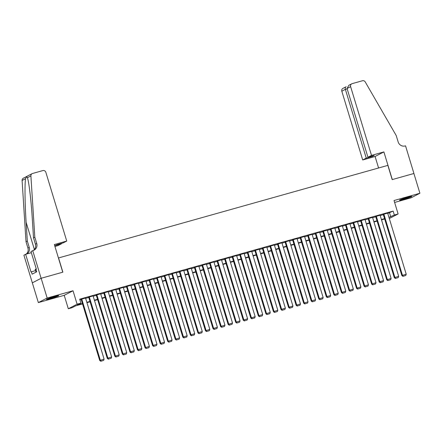 <?xml version="1.0" encoding="UTF-8"?>
<svg xmlns="http://www.w3.org/2000/svg" width="442" height="442" viewBox="0 0 442 442"><rect width="100%" height="100%" fill="white"/><g stroke="black" fill="none" stroke-linecap="round" stroke-linejoin="round"><path stroke-width="0.66" d="M50.719 298.516A6.453 0.403 163.1 0 0 58.747 295.676A6.453 0.403 163.1 0 0 54.427 296.588A6.453 0.403 163.1 0 0 46.399 299.427A6.453 0.403 163.1 0 0 50.719 298.516M403.822 199.259A6.453 0.403 163.1 0 0 411.856 196.425A6.453 0.403 163.1 0 0 407.535 197.336A6.453 0.403 163.1 0 0 399.502 200.176A6.453 0.403 163.1 0 0 403.822 199.259M82.532 303.908L75.648 305.842L72.079 307.693L68.306 308.759L77.107 304.19L80.88 303.129L77.311 304.98L82.422 303.543M32.714 250.625L41.117 278.283L62.753 272.2L54.355 244.542L66.742 241.061L45.852 172.314A2.481 2.348 62.6 0 0 42.868 170.579L32.553 173.479A2.481 2.348 62.6 0 0 30.901 175.899L34.813 237.172L36.736 243.492A5.79 5.481 -117.4 0 1 34.117 250.117A5.79 5.481 -117.4 0 1 33.128 250.509L30.99 251.52L36.366 269.222L35.984 269.421L36.708 271.791L32.111 274.173L31.393 271.802L31.012 271.996L25.636 254.299L23.907 255.194L38.355 302.593L64.223 295.322L68.306 308.759M394.618 202.453L411.099 197.823L419.9 193.253L394.032 200.53L398.115 213.961L389.303 218.53M32.349 282.841L41.156 278.272L47.156 298.03L38.355 302.593M41.156 278.272L62.869 272.167L58.548 257.946L387.861 165.38L392.181 179.607L413.9 173.502L419.9 193.253M85.533 298.024L81.14 299.317M93.085 295.902L88.693 297.195M100.638 293.781L96.245 295.074M108.196 291.659L103.798 292.952M115.749 289.532L111.351 290.825M123.301 287.411L118.904 288.703M130.854 285.289L126.456 286.582M138.407 283.167L134.009 284.46M145.959 281.04L141.562 282.333M153.512 278.919L149.114 280.211M161.065 276.797L156.672 278.09M168.617 274.675L164.225 275.968M176.17 272.548L171.778 273.841M183.723 270.427L179.33 271.719M191.275 268.305L186.883 269.598M198.828 266.183L194.436 267.476M206.381 264.056L201.988 265.349M213.939 261.935L209.541 263.228M221.492 259.813L217.094 261.106M229.044 257.692L224.647 258.984M236.597 255.564L232.199 256.857M244.15 253.443L239.752 254.736M251.702 251.321L247.305 252.614M259.255 249.2L254.863 250.487M266.808 247.072L262.415 248.365M274.36 244.951L269.968 246.244M281.913 242.829L277.521 244.122M289.466 240.702L285.073 241.995M297.018 238.581L292.626 239.873M304.571 236.459L300.179 237.752M312.124 234.337L307.731 235.63M319.682 232.21L315.284 233.503M327.235 230.089L322.837 231.381M334.787 227.967L330.389 229.26M342.34 225.845L337.942 227.138M349.893 223.718L345.495 225.011M357.445 221.597L353.048 222.89M364.998 219.475L360.606 220.768M372.551 217.353L368.158 218.646M380.103 215.226L375.711 216.519M387.756 213.431L393.137 211.072L79.682 299.179L80.88 303.129M79.919 299.958L81.223 299.593M85.632 298.356L88.776 297.472M93.185 296.228L96.328 295.344M100.737 294.107L103.881 293.223M108.29 291.985L111.434 291.101M115.848 289.858L118.986 288.98M123.401 287.736L126.539 286.852M130.954 285.615L134.092 284.731M138.506 283.493L141.644 282.609M146.059 281.366L149.203 280.488M153.612 279.245L156.755 278.361M161.164 277.123L164.308 276.239M168.717 275.001L171.861 274.117M176.27 272.874L179.413 271.996M183.822 270.753L186.966 269.869M191.375 268.631L194.519 267.747M198.928 266.509L202.071 265.625M206.48 264.382L209.624 263.504M214.033 262.261L217.177 261.377M221.591 260.139L224.729 259.255M229.144 258.017L232.282 257.133M236.697 255.89L239.835 255.006M244.249 253.769L247.387 252.885M251.802 251.647L254.946 250.763M259.355 249.526L262.498 248.642M266.907 247.398L270.051 246.514M274.46 245.277L277.604 244.393M282.013 243.155L285.156 242.271M289.565 241.034L292.709 240.15M297.118 238.907L300.262 238.023M304.671 236.785L307.814 235.901M312.223 234.663L315.367 233.779M319.776 232.536L322.92 231.658M327.334 230.415L330.472 229.531M334.887 228.293L338.025 227.409M342.439 226.171L345.578 225.287M349.992 224.044L353.13 223.166M357.545 221.923L360.689 221.039M365.098 219.801L368.241 218.917M372.65 217.679L375.794 216.795M380.203 215.552L383.347 214.674M387.656 213.105L383.264 214.398M64.223 295.322L73.024 290.759L47.156 298.03M73.024 290.759L77.107 304.19M393.137 211.072L394.336 215.022L398.115 213.961M384.656 218.989L381.512 219.873M377.103 221.111L373.96 221.995M369.551 223.232L366.407 224.116M361.998 225.354L358.854 226.238M354.445 227.481L351.302 228.365M346.893 229.602L343.749 230.486M339.34 231.724L336.196 232.608M331.787 233.846L328.644 234.73M324.235 235.973L321.091 236.857M316.676 238.094L313.538 238.978M309.124 240.216L305.986 241.1M301.571 242.343L298.433 243.222M294.018 244.465L290.88 245.349M286.466 246.586L283.322 247.47M278.913 248.708L275.769 249.592M271.36 250.835L268.217 251.713M263.808 252.957L260.664 253.841M256.255 255.078L253.111 255.962M248.702 257.2L245.559 258.084M241.15 259.327L238.006 260.205M233.597 261.449L230.453 262.333M226.044 263.57L222.901 264.454M218.492 265.692L215.348 266.576M210.933 267.819L207.795 268.697M203.381 269.94L200.243 270.824M195.828 272.062L192.69 272.946M188.275 274.184L185.137 275.068M180.723 276.311L177.579 277.195M173.17 278.432L170.026 279.316M165.617 280.554L162.474 281.438M158.065 282.676L154.921 283.56M150.512 284.803L147.368 285.687M142.959 286.924L139.816 287.808M135.407 289.046L132.263 289.93M127.854 291.168L124.71 292.052M120.301 293.295L117.158 294.179M112.743 295.416L109.605 296.3M105.19 297.538L102.052 298.422M97.638 299.665L94.5 300.543M90.085 301.787L86.947 302.671M388.954 217.381L394.336 215.022M86.836 302.306L89.975 301.422M94.389 300.179L97.527 299.3M101.942 298.057L105.08 297.173M109.494 295.936L112.633 295.052M117.047 293.814L120.191 292.93M124.6 291.687L127.744 290.808M132.152 289.565L135.296 288.681M139.705 287.444L142.849 286.56M147.258 285.322L150.402 284.438M154.81 283.195L157.954 282.311M162.363 281.073L165.507 280.189M169.916 278.952L173.06 278.068M177.469 276.83L180.612 275.946M185.021 274.703L188.165 273.819M192.579 272.581L195.718 271.697M200.132 270.46L203.27 269.576M207.685 268.333L210.823 267.454M215.237 266.211L218.376 265.327M222.79 264.089L225.934 263.205M230.343 261.968L233.487 261.084M237.895 259.841L241.039 258.962M245.448 257.719L248.592 256.835M253.001 255.598L256.145 254.714M260.553 253.476L263.697 252.592M268.106 251.349L271.25 250.47M275.659 249.227L278.803 248.343M283.212 247.106L286.355 246.222M290.764 244.984L293.908 244.1M298.322 242.857L301.461 241.978M305.875 240.735L309.013 239.851M313.428 238.614L316.566 237.73M320.98 236.492L324.119 235.608M328.533 234.365L331.677 233.481M336.086 232.243L339.229 231.359M343.638 230.122L346.782 229.238M351.191 228L354.335 227.116M358.744 225.873L361.887 224.989M366.296 223.751L369.44 222.867M373.849 221.63L376.993 220.746M381.402 219.508L384.546 218.624M389.568 212.922L390.767 216.873M387.634 213.027L406.215 274.189L401.844 275.559L402.9 276.338L405.784 275.471L402.9 276.338M383.236 214.32L401.844 275.559M383.855 214.088L402.441 275.25L403.137 276.211M405.784 275.471L406.215 274.189M408.303 197.126A5.586 0.348 -16.9 0 1 406.646 197.673A5.586 0.348 -16.9 0 1 402.85 198.784M402.087 199.044A6.415 0.398 163.1 0 0 406.817 197.673A6.415 0.398 163.1 0 0 409.077 196.922M55.195 296.378A5.586 0.348 -16.9 0 1 53.537 296.925A5.586 0.348 -16.9 0 1 49.742 298.035M48.985 298.295A6.415 0.398 163.1 0 0 53.709 296.925A6.415 0.398 163.1 0 0 55.968 296.173M36.277 268.929L35.15 269.338L36.006 272.15M371.507 155.396L350.617 86.649L347.064 88.494L367.948 157.242L371.507 155.396L383.894 151.915L392.297 179.574L413.933 173.491L405.535 145.832L405.115 145.948A5.79 5.481 62.6 0 1 398.148 141.904L396.231 135.584L365.225 81.925A2.481 2.348 62.6 0 0 362.473 80.742L352.163 83.643A2.481 2.348 62.6 0 0 350.617 86.649M378.584 167.988L375.087 156.479L383.894 151.915M375.087 156.479L362.7 159.965L366.258 158.12L372.529 156.357L374.219 155.479L367.948 157.242M366.258 158.12L345.373 89.367L341.815 91.212A2.481 2.348 -117.4 0 1 342.937 88.372L346.202 86.731C345.312 87.046 345.036 87.925 345.373 89.367L347.174 88.864M362.7 159.965L341.815 91.212M372.529 156.357L372.418 155.987M351.744 83.809L348.76 85.356L347.064 88.494M66.742 241.061L63.184 242.907L56.913 244.669L55.222 245.542L61.493 243.785L61.383 243.415M61.493 243.785L57.935 245.625L54.941 246.47M34.813 237.172L33.509 237.846L32.31 219.055C31.227 201.066 28.918 181.54 27.421 177.706C26.99 176.562 26.376 176.877 25.581 178.656C24.653 183.756 24.907 204.348 26.117 222.271L27.316 241.061L29.233 247.382A5.79 5.481 -117.4 0 1 26.614 254.012A5.79 5.481 -117.4 0 1 26.564 254.034M27.316 241.061L26.012 241.735L27.929 248.056A5.79 5.481 -117.4 0 1 26.128 254.156M33.437 250.41A5.79 5.481 -117.4 0 0 35.432 244.166L33.509 237.846M27.509 177.977L27.421 177.706L30.901 175.899M25.581 178.656L22.1 180.463L26.012 241.735M41.117 278.283L32.31 282.847M31.343 252.691L25.636 254.299M22.1 180.463A2.481 2.348 -117.4 0 1 23.332 178.209L32.133 173.645M35.542 270.631L31.393 271.802M380.081 215.149L398.662 276.311L394.292 277.681L395.347 278.46L398.231 277.593L395.347 278.46M375.683 216.442L394.292 277.681M376.302 216.21L394.888 277.377L395.584 278.333M398.231 277.593L398.662 276.311M372.529 217.276L391.109 278.438L386.739 279.808L387.794 280.582L390.678 279.714L387.794 280.582M368.131 218.569L386.739 279.808M368.75 218.337L387.336 279.499L388.032 280.46M390.678 279.714L391.109 278.438M364.976 219.398L383.557 280.56L379.186 281.93L380.242 282.703L383.126 281.841L380.242 282.703M360.578 220.691L379.186 281.93M361.197 220.459L379.783 281.62L380.479 282.582M383.126 281.841L383.557 280.56M357.423 221.519L376.004 282.681L371.634 284.051L372.689 284.83L375.573 283.963L372.689 284.83M353.025 222.812L371.634 284.051M353.644 222.58L372.225 283.742L372.926 284.703M375.573 283.963L376.004 282.681M349.871 223.641L368.451 284.808L364.081 286.178L365.136 286.952L368.02 286.084L365.136 286.952M345.473 224.934L364.081 286.178M346.092 224.702L364.672 285.869L365.374 286.83M368.02 286.084L368.451 284.808M342.318 225.768L360.899 286.93L356.528 288.3L357.584 289.074L360.468 288.206L357.584 289.074M337.92 227.061L356.528 288.3M338.539 226.829L357.119 287.991L357.821 288.952M360.468 288.206L360.899 286.93M334.76 227.89L353.346 289.051L348.976 290.422L350.031 291.195L352.909 290.333L350.031 291.195M330.367 229.183L348.976 290.422M330.986 228.95L349.567 290.112L350.268 291.074M352.909 290.333L353.346 289.051M327.207 230.011L345.793 291.173L341.423 292.543L342.478 293.322L345.357 292.455L342.478 293.322M322.815 231.304L341.423 292.543M323.433 231.072L342.014 292.234L342.716 293.195M345.357 292.455L345.793 291.173M319.654 232.133L338.24 293.3L333.865 294.67L334.925 295.444L337.804 294.576L334.925 295.444M315.262 233.426L333.865 294.67M315.881 233.199L334.461 294.361L335.163 295.322M337.804 294.576L338.24 293.3M312.102 234.26L330.688 295.422L326.312 296.792L327.373 297.565L330.251 296.698L327.373 297.565M307.709 235.553L326.312 296.792M308.328 235.321L326.909 296.483L327.61 297.444M330.251 296.698L330.688 295.422M304.549 236.382L323.135 297.543L318.759 298.914L319.82 299.687L322.699 298.825L319.82 299.687M300.157 237.674L318.759 298.914M300.775 237.442L319.356 298.604L320.058 299.566M322.699 298.825L323.135 297.543M296.996 238.503L315.577 299.665L311.207 301.035L312.267 301.814L315.146 300.947L312.267 301.814M292.604 239.796L311.207 301.035M293.223 239.564L311.803 300.726L312.505 301.687M315.146 300.947L315.577 299.665M289.444 240.625L308.024 301.792L303.654 303.162L304.709 303.936L307.593 303.068L304.709 303.936M285.051 241.918L303.654 303.162M285.665 241.691L304.251 302.853L304.952 303.814M307.593 303.068L308.024 301.792M281.891 242.752L300.472 303.914L296.101 305.284L297.157 306.057L300.041 305.19L297.157 306.057M277.493 244.045L296.101 305.284M278.112 243.813L296.698 304.974L297.394 305.936M300.041 305.19L300.472 303.914M274.338 244.874L292.919 306.035L288.549 307.405L289.604 308.179L292.488 307.317L289.604 308.179M269.94 246.166L288.549 307.405M270.559 245.934L289.145 307.096L289.841 308.057M292.488 307.317L292.919 306.035M266.786 246.995L285.366 308.157L280.996 309.527L282.051 310.306L284.935 309.439L282.051 310.306M262.388 248.288L280.996 309.527M263.007 248.056L281.593 309.223L282.289 310.179M284.935 309.439L285.366 308.157M259.233 249.117L277.814 310.284L273.443 311.654L274.499 312.428L277.383 311.56L274.499 312.428M254.835 250.41L273.443 311.654M255.454 250.183L274.04 311.345L274.736 312.306M277.383 311.56L277.814 310.284M251.68 251.244L270.261 312.406L265.891 313.776L266.946 314.549L269.83 313.682L266.946 314.549M247.282 252.537L265.891 313.776M247.901 252.305L266.482 313.466L267.183 314.428M269.83 313.682L270.261 312.406M244.128 253.365L262.708 314.527L258.338 315.897L259.393 316.676L262.277 315.809L259.393 316.676M239.73 254.658L258.338 315.897M240.349 254.426L258.929 315.588L259.631 316.549M262.277 315.809L262.708 314.527M236.569 255.487L255.156 316.649L250.785 318.019L251.841 318.798L254.725 317.931L251.841 318.798M232.177 256.78L250.785 318.019M232.796 256.548L251.376 317.715L252.078 318.671M254.725 317.931L255.156 316.649M229.017 257.614L247.603 318.776L243.233 320.146L244.288 320.92L247.166 320.052L244.288 320.92M224.624 258.901L243.233 320.146M225.243 258.675L243.824 319.837L244.525 320.798M247.166 320.052L247.603 318.776M221.464 259.736L240.05 320.898L235.68 322.268L236.735 323.041L239.614 322.174L236.735 323.041M217.072 261.029L235.68 322.268M217.691 260.797L236.271 321.958L236.973 322.92M239.614 322.174L240.05 320.898M213.911 261.857L232.498 323.019L228.122 324.389L229.183 325.168L232.061 324.301L229.183 325.168M209.519 263.15L228.122 324.389M210.138 262.918L228.718 324.08L229.42 325.041M232.061 324.301L232.498 323.019M206.359 263.979L224.945 325.141L220.569 326.511L221.63 327.29L224.508 326.423L221.63 327.29M201.966 265.272L220.569 326.511M202.585 265.04L221.166 326.207L221.867 327.163M224.508 326.423L224.945 325.141M198.806 266.106L217.392 327.268L213.016 328.638L214.077 329.412L216.956 328.544L214.077 329.412M194.414 267.399L213.016 328.638M195.032 267.167L213.613 328.329L214.315 329.29M216.956 328.544L217.392 327.268M191.253 268.228L209.834 329.389L205.464 330.76L206.524 331.533L209.403 330.666L206.524 331.533M186.861 269.521L205.464 330.76M187.48 269.288L206.06 330.45L206.762 331.412M209.403 330.666L209.834 329.389M183.701 270.349L202.281 331.511L197.911 332.881L198.966 333.66L201.85 332.793L198.966 333.66M179.308 271.642L197.911 332.881M179.922 271.41L198.508 332.572L199.209 333.533M201.85 332.793L202.281 331.511M176.148 272.471L194.729 333.638L190.358 335.003L191.414 335.782L194.298 334.914L191.414 335.782M171.75 273.764L190.358 335.003M172.369 273.532L190.955 334.699L191.651 335.66M194.298 334.914L194.729 333.638M168.595 274.598L187.176 335.76L182.806 337.13L183.861 337.903L186.745 337.036L183.861 337.903M164.197 275.891L182.806 337.13M164.816 275.659L183.402 336.821L184.099 337.782M186.745 337.036L187.176 335.76M161.043 276.72L179.623 337.881L175.253 339.252L176.308 340.025L179.192 339.163L176.308 340.025M156.645 278.012L175.253 339.252M157.264 277.78L175.85 338.942L176.546 339.904M179.192 339.163L179.623 337.881M153.49 278.841L172.071 340.003L167.7 341.373L168.756 342.152L171.64 341.285L168.756 342.152M149.092 280.134L167.7 341.373M149.711 279.902L168.297 341.064L168.993 342.025M171.64 341.285L172.071 340.003M145.937 280.963L164.518 342.13L160.148 343.5L161.203 344.274L164.087 343.406L161.203 344.274M141.539 282.256L160.148 343.5M142.158 282.029L160.739 343.191L161.44 344.152M164.087 343.406L164.518 342.13M138.385 283.09L156.965 344.252L152.595 345.622L153.65 346.395L156.534 345.528L153.65 346.395M133.987 284.383L152.595 345.622M134.606 284.151L153.186 345.312L153.888 346.274M156.534 345.528L156.965 344.252M130.826 285.212L149.413 346.373L145.042 347.743L146.098 348.517L148.982 347.655L146.098 348.517M126.434 286.504L145.042 347.743M127.053 286.272L145.633 347.434L146.335 348.395M148.982 347.655L149.413 346.373M123.274 287.333L141.86 348.495L137.49 349.865L138.545 350.644L141.423 349.777L138.545 350.644M118.881 288.626L137.49 349.865M119.5 288.394L138.081 349.556L138.782 350.517M141.423 349.777L141.86 348.495M115.721 289.455L134.307 350.622L129.937 351.992L130.992 352.766L133.871 351.898L130.992 352.766M111.329 290.748L129.937 351.992M111.948 290.521L130.528 351.683L131.23 352.644M133.871 351.898L134.307 350.622M108.168 291.582L126.755 352.744L122.379 354.114L123.44 354.887L126.318 354.02L123.44 354.887M103.776 292.875L122.379 354.114M104.395 292.643L122.975 353.804L123.677 354.766M126.318 354.02L126.755 352.744M100.616 293.703L119.202 354.865L114.826 356.235L115.887 357.009L118.765 356.147L115.887 357.009M96.223 294.996L114.826 356.235M96.842 294.764L115.423 355.926L116.124 356.887M118.765 356.147L119.202 354.865M93.063 295.825L111.644 356.987L107.273 358.357L108.334 359.136L111.213 358.269L108.334 359.136M88.671 297.118L107.273 358.357M89.29 296.886L107.87 358.048L108.572 359.009M111.213 358.269L111.644 356.987M85.51 297.947L104.091 359.114L99.721 360.484L100.782 361.258L103.66 360.39L100.782 361.258M81.118 299.24L99.721 360.484M81.737 299.013L100.317 360.175L101.019 361.136M103.66 360.39L104.091 359.114M29.233 247.382L27.929 248.056M35.432 244.166L36.736 243.492M26.117 222.271L34.393 249.531"/></g></svg>
